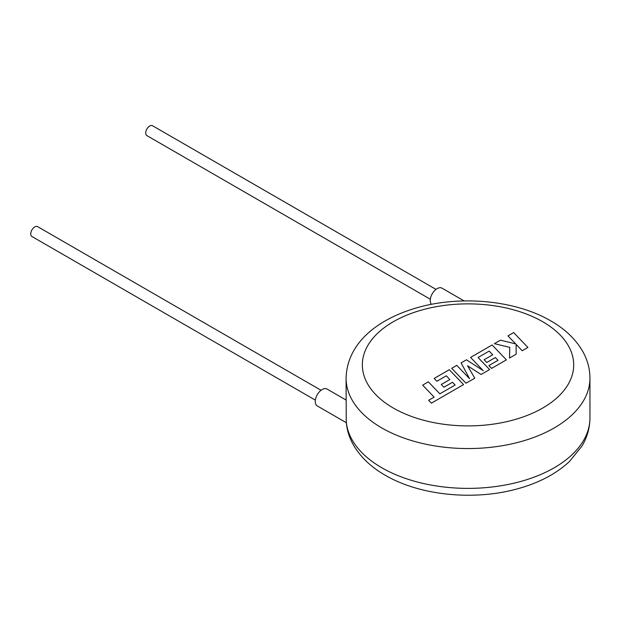<?xml version="1.0" encoding="UTF-8"?>
<svg xmlns="http://www.w3.org/2000/svg" width="621" height="621" viewBox="0 0 621 621"><rect width="100%" height="100%" fill="white"/><g stroke="black" fill="none" stroke-linecap="round" stroke-linejoin="round"><path stroke-width="0.93" d="M422.622 385.105L434.133 397.114L428.653 400.281L431.409 403.153L463.553 384.593L449.293 369.705L434.164 378.437L436.889 381.263L446.313 375.821L449.876 379.516L441.283 384.477L443.922 387.225L452.515 382.264L455.154 385.036L439.839 393.823L428.327 381.806L422.622 385.183M474.755 378.127L467.543 365.769L481.073 374.479L489.604 369.557L478.054 357.502L489.154 351.09L492.709 354.785L484.116 359.745L486.763 362.493L495.356 357.533L497.995 360.304L488.874 365.575L491.599 368.4L506.394 359.862L492.135 344.973L470.563 357.424L483.27 370.675L466.441 359.807L461.1 362.889L469.561 378.686L456.792 365.373L451.7 368.315L465.967 383.196L474.755 378.212M507.939 335.845L515.702 343.918L500.464 340.161L494.37 343.677L509.748 347.356L509.554 358.038L516.144 354.234L516.113 344.391L522.207 350.733L527.904 347.442L513.637 332.553L507.939 335.922M436.004 289.394L152.572 125.752A5.69 3.284 120 0 0 149.723 126.032A5.69 3.284 120 0 0 146.005 131.047A5.69 3.284 120 0 0 146.882 135.603L430.314 299.244M464.12 300.929L441.997 288.16A9.757 5.636 120 0 0 437.122 288.641A9.757 5.636 120 0 0 431.036 296.364A9.757 5.636 120 0 0 431.385 304.344M315.359 400.134L31.919 236.492A5.69 3.284 -60 0 1 31.05 231.928A5.69 3.284 -60 0 1 34.768 226.913A5.69 3.284 -60 0 1 37.609 226.634L321.049 390.275M346.246 421.558A121.933 70.398 0 0 0 381.799 467.76A121.933 70.398 0 0 0 514.677 483.022A121.933 70.398 0 0 0 589.95 417.98C589.88 427.923 587.194 437.324 581.893 446.181L569.387 461.582C556.074 473.901 538.849 482.959 517.712 488.758C474.351 500.945 419.936 495.659 385.167 475.205C371.731 467.504 361.476 457.972 354.405 446.623C349.701 438.907 346.984 430.718 346.246 422.055L346.083 378.158A121.933 70.398 180 0 0 381.799 427.939A121.933 70.398 180 0 0 514.677 443.2A121.933 70.398 180 0 0 589.95 378.158C589.88 368.214 587.194 358.822 581.893 349.965C574.829 338.414 564.489 328.742 550.874 320.941C515.888 300.347 460.984 295.138 417.498 307.612C377.762 318.922 347.061 342.916 346.083 378.158M346.083 400.04L327.042 389.041A9.757 5.636 120 0 0 322.167 389.522A9.757 5.636 120 0 0 315.794 398.123A9.757 5.636 120 0 0 317.284 405.94L346.301 422.691M393.295 408.028A105.671 61.013 0 0 0 542.738 408.028A105.671 61.013 0 0 0 542.738 321.74A105.671 61.013 0 0 0 393.295 321.74A105.671 61.013 0 0 0 393.295 408.028M589.95 378.158L589.95 417.98"/></g></svg>
